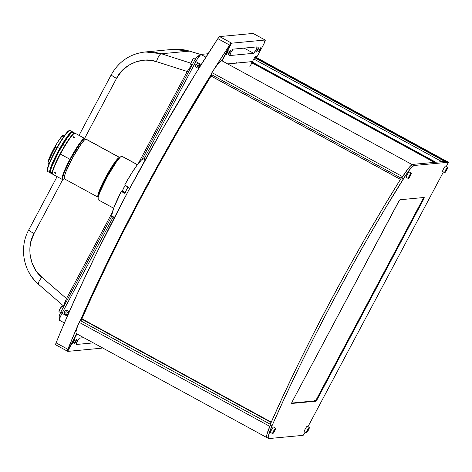 <?xml version="1.0" encoding="UTF-8"?>
<svg xmlns="http://www.w3.org/2000/svg" width="472" height="472" viewBox="0 0 472 472"><rect width="100%" height="100%" fill="white"/><g stroke="black" fill="none" stroke-linecap="round" stroke-linejoin="round"><path stroke-width="0.71" d="M122.49 190.9L123.694 187.844L125.316 185.738M125.511 185.673A3.103 0.395 118.6 0 0 125.481 185.649A3.103 0.395 118.6 0 0 125.446 185.643L128.03 187.048L125.446 185.643A3.103 0.395 118.6 0 0 123.587 188.304A3.103 0.395 118.6 0 0 122.513 191.095A3.103 0.395 118.6 0 0 122.549 191.101M84.677 138.461L75.136 133.251A23.352 2.968 118.6 0 0 60.398 154.084L69.939 159.294A23.352 2.968 -61.4 0 1 84.677 138.461A23.352 2.968 -61.4 0 1 84.83 138.603A23.352 2.968 118.6 0 0 69.939 159.294A23.352 2.968 118.6 0 0 62.729 179.472L63.72 179.065A22.992 2.921 -61.4 0 1 63.213 179.325A22.992 2.921 -61.4 0 1 70.918 158.332A22.992 2.921 -61.4 0 1 84.972 139.098L84.329 138.963L83.196 139.765L79.703 143.984L70.31 159.459L63.891 173.23L62.528 178.003L62.617 179.124L63.23 179.319M74.346 137.039L74.971 137.535L74.889 138.019L73.372 137.5L73.461 137.004L74.346 137.039M74.712 133.24L74.228 133.387A22.992 2.921 118.6 0 0 60.133 153.907L60.398 154.084A23.352 2.968 -61.4 0 1 74.712 133.24A23.352 2.968 -61.4 0 1 75.29 133.399M85.161 139.393L84.83 138.603L85.161 139.393M53.702 174.003A23.352 2.968 -61.4 0 1 52.516 173.903A23.352 2.968 -61.4 0 1 60.398 154.084L60.133 153.907A22.992 2.921 118.6 0 0 52.38 173.413L52.516 173.903M54.498 172.87L54.982 172.545L54.498 172.87A23.352 2.968 -61.4 0 0 54.823 172.516M74.535 133.358L73.018 134.213L69.526 138.432L61.313 151.73L54.357 166.032L52.781 170.451L52.439 173.572M73.897 136.921L73.65 137.93M62.988 179.36A23.352 2.968 -61.4 0 1 62.304 179.46A23.352 2.968 -61.4 0 1 69.939 159.294L60.398 154.084A23.352 2.968 118.6 0 0 52.758 174.251L62.304 179.46M55.194 172.616L55.956 173.649L54.545 172.953L54.557 172.551L55.194 172.616M75.013 133.299L72.912 132.036A23.352 2.968 118.6 0 0 62.422 145.323L64.328 146.361A23.352 2.968 -61.4 0 1 74.818 133.08A23.352 2.968 -61.4 0 1 74.959 133.204M74.806 133.069L72.936 134.125L69.649 138.143L64.328 146.361L59.885 154.279L53.306 168.593L52.162 172.817L52.25 173.855L52.77 174.115M54.327 173.029L55.029 172.286M73.844 136.443L73.526 138.025M52.622 174.127A23.352 2.968 -61.4 0 1 52.445 174.079A23.352 2.968 -61.4 0 1 64.328 146.361L62.422 145.323A23.352 2.968 118.6 0 0 50.534 173.041L52.445 174.079M50.551 173.047L50.38 170.982L51.944 166.109L59.065 151.217L67.744 137.104L71.644 132.532L72.588 132.001L73.107 132.26M73.201 132.679L73.189 133.299M51.802 172.545L50.864 173.077M72.275 131.688L70.051 130.478A23.352 2.968 118.6 0 0 57.478 147.364A23.352 2.968 -61.4 0 1 69.626 130.467L69.142 130.608A22.992 2.921 118.6 0 0 57.177 147.246L59.702 148.58A23.352 2.968 -61.4 0 1 72.275 131.688A23.352 2.968 -61.4 0 1 72.511 132.018M64.275 135.889L63.974 135.724A15.836 2.012 118.6 0 0 62.746 136.384L62.18 136.072A15.836 2.012 118.6 0 0 55.318 146.078L55.891 146.391A15.836 2.012 118.6 0 0 55.442 147.175L56.805 147.919L55.442 147.175A15.836 2.012 118.6 0 0 49.371 159.843L49.253 159.778M63.266 135.116L63.749 134.968A16.532 2.1 -61.4 0 0 62.876 135.57L63.13 135.706A16.532 2.1 -61.4 0 1 64.304 135.116L64.05 134.974A16.532 2.1 118.6 0 0 62.876 135.57L63.266 135.116A16.166 2.053 118.6 0 0 62.41 135.7L59.177 139.877L55.13 146.326A16.166 2.053 118.6 0 0 48.734 159.524L49.147 160.067A16.532 2.1 -61.4 0 1 55.401 147.069L55.147 146.928A16.532 2.1 118.6 0 0 48.893 159.925A16.532 2.1 -61.4 0 1 55.147 146.928L55.401 147.069A16.532 2.1 -61.4 0 1 55.684 146.568L55.431 146.432A16.532 2.1 118.6 0 0 55.147 146.928A16.532 2.1 -61.4 0 1 55.431 146.432L55.318 146.078L55.891 146.391L55.702 146.639M64.304 135.116A16.532 2.1 -61.4 0 1 64.511 135.558M63.749 134.968A16.532 2.1 -61.4 0 1 64.251 135.871A16.532 2.1 118.6 0 0 64.162 135.08M63.543 135.116L63.767 135.7A16.166 2.053 118.6 0 0 63.685 135.263M63.283 135.93L63.159 135.859A15.328 1.947 118.6 0 0 62.345 136.166M55.153 146.314L48.734 159.524M48.799 159.53L48.026 162.734L48.291 163.241L48.982 162.964M61.985 136.485L62.711 135.918L63.301 136.036M48.769 159.613A15.836 2.012 118.6 0 0 48.227 163.212L49.1 163.69M50.581 172.599L49.879 172.675L49.607 171.967L50.834 167.005L54.486 158.539L58.587 150.58L64.168 141.11L68.169 135.334L71.596 131.782L72.299 131.706L72.576 132.414M66.924 138.272L59.029 150.839L52.539 164.628M57.478 147.364A23.352 2.968 118.6 0 0 47.678 171.478L49.902 172.693A23.352 2.968 -61.4 0 1 59.702 148.58L57.177 147.246A22.992 2.921 118.6 0 0 47.294 170.64L47.436 171.13A23.352 2.968 -61.4 0 1 57.478 147.364M50.303 172.711A23.352 2.968 -61.4 0 1 49.902 172.693M69.29 130.579L67.118 132.272L63.643 136.786L56.085 149.217L49.643 162.368L47.654 167.843L47.324 170.716M98.194 197.202L97.869 197.019L98.194 197.202M119.723 157.489L86.093 139.134A22.627 2.873 118.6 0 0 85.833 139.093L119.463 157.447A22.627 2.873 -61.4 0 1 119.723 157.489A22.627 2.873 -61.4 0 1 119.835 157.583M98.182 197.255A22.627 2.873 -61.4 0 1 98.04 197.207A22.627 2.873 -61.4 0 1 105.899 176.823A22.627 2.873 -61.4 0 1 119.463 157.447L85.833 139.093A22.627 2.873 118.6 0 0 72.269 158.468A22.627 2.873 118.6 0 0 64.41 178.858L98.04 197.207M64.381 178.835L64.298 176.705L65.879 171.873L72.865 157.371L81.249 143.818L84.382 140.042L86.122 139.157M55.006 172.551L54.746 172.964L55.183 173.36L55.531 172.805M74.24 138.089L74.564 137.34L73.98 137.104L73.667 137.83M256.449 52.003A2.407 0.307 -61.4 0 1 256.42 52.003A2.407 0.307 -61.4 0 1 257.258 49.831A2.407 0.307 -61.4 0 1 258.697 47.766A2.407 0.307 -61.4 0 1 258.727 47.772A2.407 0.307 -61.4 0 1 257.889 49.944A2.407 0.307 -61.4 0 1 256.449 52.003L257.942 49.849L258.697 47.766L257.205 49.92L256.449 52.003M258.668 51.796A2.407 0.307 -61.4 0 1 258.638 51.79A2.407 0.307 -61.4 0 1 259.476 49.619A2.407 0.307 -61.4 0 1 260.922 47.56A2.407 0.307 -61.4 0 1 260.945 47.56A2.407 0.307 -61.4 0 1 260.113 49.731A2.407 0.307 -61.4 0 1 258.668 51.796L260.16 49.643L260.922 47.56L259.429 49.713L258.668 51.796M228.147 54.669A2.407 0.307 -61.4 0 1 228.123 54.669A2.407 0.307 -61.4 0 1 228.961 52.498A2.407 0.307 -61.4 0 1 230.401 50.433A2.407 0.307 -61.4 0 1 230.43 50.439A2.407 0.307 -61.4 0 1 229.593 52.61A2.407 0.307 -61.4 0 1 228.147 54.669L229.64 52.516L230.401 50.433L228.908 52.587L228.147 54.669M225.929 54.882A2.407 0.307 -61.4 0 1 225.905 54.876A2.407 0.307 -61.4 0 1 226.737 52.705A2.407 0.307 -61.4 0 1 228.182 50.646A2.407 0.307 -61.4 0 1 228.212 50.646A2.407 0.307 -61.4 0 1 227.374 52.817A2.407 0.307 -61.4 0 1 225.929 54.882L227.421 52.728L228.182 50.646L226.69 52.799L225.929 54.882M72.299 343.817A2.407 0.307 -61.4 0 1 72.269 343.817A2.407 0.307 -61.4 0 1 73.107 341.645A2.407 0.307 -61.4 0 1 74.552 339.58A2.407 0.307 -61.4 0 1 74.582 339.586A2.407 0.307 -61.4 0 1 73.744 341.757A2.407 0.307 -61.4 0 1 72.299 343.817L73.791 341.663L74.552 339.58L73.06 341.734L72.299 343.817M74.517 343.61A2.407 0.307 -61.4 0 1 74.493 343.604A2.407 0.307 -61.4 0 1 75.325 341.433A2.407 0.307 -61.4 0 1 76.771 339.374A2.407 0.307 -61.4 0 1 76.8 339.38A2.407 0.307 -61.4 0 1 75.962 341.545A2.407 0.307 -61.4 0 1 74.517 343.61L76.01 341.457L76.771 339.374L75.278 341.527L74.511 343.61M79.674 321.172L79.219 322.217A282.663 35.919 -61.4 0 1 79.674 321.172L79.992 321.343L92.972 292.534L107.48 262.054L123.269 230.43L140.066 198.193L157.589 165.884L175.543 134.054L193.626 103.238L211.527 73.962L211.055 75.927L193.449 104.725L175.661 135.033L158.002 166.345L140.762 198.122L124.242 229.834L108.713 260.945L94.441 290.923L81.674 319.267L79.992 321.343A282.663 35.919 -61.4 0 1 211.527 73.962L211.208 73.785A282.663 35.919 -61.4 0 1 211.875 72.723L211.208 73.785M253.647 53.306L244.118 48.103L253.647 53.306L255.907 50.044L257.063 46.887A3.652 0.466 -61.4 0 1 257.104 46.893A3.652 0.466 -61.4 0 1 255.836 50.179A3.652 0.466 -61.4 0 1 253.647 53.306L229.787 55.554A3.652 0.466 -61.4 0 1 229.746 55.548A3.652 0.466 -61.4 0 1 231.014 52.256A3.652 0.466 -61.4 0 1 233.203 49.135L230.944 52.398L229.787 55.554L253.647 53.306M257.063 46.887L233.203 49.135L257.063 46.887M257.37 56.215L263.807 44.079L265.134 40.026L231.681 43.176A5.841 0.743 -61.4 0 0 231.498 43.265L222.123 60.894L231.498 43.265L231.18 43.088L221.805 60.717L231.18 43.088L229.598 45.064A5.841 0.743 -61.4 0 1 231.18 43.088L231.498 43.265A5.841 0.743 -61.4 0 1 231.681 43.176L219.61 36.586A5.841 0.743 118.6 0 0 217.846 38.651L229.598 45.064L211.952 72.605A282.663 35.919 -61.4 0 1 229.598 45.064L217.846 38.651L219.61 36.586L231.681 43.176L265.134 40.026L253.063 33.435L219.61 36.586L253.063 33.435L265.134 40.026A5.841 0.743 -61.4 0 1 265.199 40.037A5.841 0.743 -61.4 0 1 263.293 45.076L257.37 56.215L255.234 56.51L252.42 61.566L227.657 63.897M265.199 40.037L253.128 33.447A5.841 0.743 118.6 0 0 253.063 33.435L253.181 33.518M256.939 56.256L256.314 57.436L256.939 56.256M101.981 347.604A5.841 0.743 -61.4 0 1 101.262 348.224L67.809 351.38A5.841 0.743 -61.4 0 1 67.744 351.369A5.841 0.743 -61.4 0 1 67.697 351.321L67.378 351.15A5.841 0.743 -61.4 0 1 67.85 349.274L56.091 342.861A5.841 0.743 118.6 0 0 55.666 344.778L67.744 351.369M76.157 344.495A3.652 0.466 -61.4 0 1 76.116 344.483A3.652 0.466 -61.4 0 1 77.384 341.197A3.652 0.466 -61.4 0 1 79.573 338.07L83.786 337.675L79.432 338.141L77.308 341.333L76.157 344.495L93.32 342.878L76.157 344.495M102.218 347.315L101.262 348.224L67.809 351.38A5.841 0.743 -61.4 0 1 67.697 351.321L76.942 333.94L67.697 351.321L67.378 351.15L76.623 333.763L67.378 351.15L67.85 349.274A282.663 35.919 -61.4 0 1 79.166 322.335L67.85 349.274L56.091 342.861L62.918 326.37L78.706 290.693L96.99 252.231L127.995 191.602L161.595 130.726L195.774 73.29L217.846 38.651A282.663 35.919 118.6 0 0 56.091 342.861L55.737 344.79M236.572 63.165L236.755 62.735M236.425 62.764L236.142 63.207M412.262 164.663L221.633 60.622A29.193 3.711 118.6 0 0 211.952 72.605L402.581 176.646A29.193 3.711 -61.4 0 1 412.262 164.663M402.409 176.929L402.581 176.646L211.952 72.605L211.285 73.827M211.379 74.582L401.194 178.18L211.379 74.582M400.457 179.366L211.067 76.01L400.457 179.366M211.037 76.051L400.427 179.413L211.037 76.057M81.774 319.161L271.105 422.487L81.774 319.161M270.32 424.275L80.523 320.689L270.32 424.275M79.744 321.208L79.166 322.335L269.801 426.369L269.925 426.092M269.801 426.369L79.166 322.335A29.193 3.711 118.6 0 0 76.346 333.61L266.975 437.65A29.193 3.711 -61.4 0 1 269.801 426.369M267.311 437.697L266.633 436.924L266.934 434.458L270.303 425.213A29.193 3.711 118.6 0 0 266.987 437.638L268.58 438.506A29.193 3.711 -61.4 0 1 271.925 426.009A282.663 35.919 -61.4 0 1 403.389 178.764L401.483 177.726A282.663 35.919 118.6 0 0 270.019 424.971L271.925 426.009L268.521 435.314L268.226 437.792L268.904 438.565L303.166 435.337L304.074 434.033L303.166 435.337L268.904 438.565A29.193 3.711 -61.4 0 1 268.58 438.506M291.649 403.082L315.196 400.858L315.833 401.206L315.196 400.858A2.921 0.372 118.6 0 0 317.007 398.25L317.644 398.598L317.007 398.25L422.605 199.65L423.236 199.998L317.644 398.598A2.921 0.372 -61.4 0 1 315.833 401.206L291.666 403.483A2.921 0.372 -61.4 0 1 291.631 403.477A2.921 0.372 -61.4 0 1 292.587 400.958L398.185 202.358A2.921 0.372 -61.4 0 1 399.99 199.75L424.163 197.473A2.921 0.372 -61.4 0 1 424.192 197.479A2.921 0.372 -61.4 0 1 423.236 199.998L422.605 199.65A2.921 0.372 118.6 0 0 423.543 197.532M291.666 403.483L292.587 400.958L399.277 200.535L399.99 199.75L424.163 197.473L423.236 199.998L317.09 399.583L315.833 401.206L291.666 403.483M304.074 434.033L305.054 432.181L304.074 434.033M307.968 426.706L443.426 171.944L307.968 426.706M401.843 177.826L408.457 168.28L410.894 165.607L412.51 164.616A29.193 3.711 118.6 0 0 401.843 177.826L401.524 177.655A29.193 3.711 118.6 0 0 401.483 177.726L403.389 178.764A29.193 3.711 -61.4 0 1 414.103 165.483L448.365 162.256L446.341 166.468L448.365 162.256L414.103 165.483L411.354 167.613L406.935 173.348L385.494 208.028L367.422 238.826L349.481 270.633L331.969 302.924L315.184 335.144L299.401 366.75L284.905 397.212L271.925 426.009L270.019 424.971A29.193 3.711 118.6 0 0 269.99 425.036L270.303 425.213M401.524 177.655A29.193 3.711 118.6 0 0 401.483 177.726L383.588 206.984L365.517 237.782L347.575 269.595L330.064 301.885L313.272 334.105L297.496 365.712L282.999 396.173L270.019 424.971A29.193 3.711 118.6 0 0 269.99 425.036M446.807 161.412L448.382 162.262L446.777 161.389L444.465 161.406L412.198 164.445L414.103 165.483L412.198 164.445A29.193 3.711 118.6 0 0 412.192 164.445L412.51 164.616M444.465 161.406L412.198 164.445A29.193 3.711 118.6 0 0 412.192 164.445L412.127 164.575M445.892 161.961L446.258 161.442L255.623 57.401L256.148 57.348L446.795 161.394L444.783 161.577M81.927 318.801L271.258 422.133L81.927 318.801M81.845 318.989L271.182 422.316L81.845 318.989M252.089 62.918L434.305 162.362M111.227 74.806A8.756 0.743 28 0 0 116.513 78.417C122.832 64.558 142.68 56.221 156.462 61.637A8.756 2.484 -72.2 0 1 161.43 53.761L145.417 51.955M38.769 284.457A8.756 2.195 -49.1 0 1 38.533 284.327A8.756 2.195 -49.1 0 1 41.831 277.223L35.955 270.621L31.907 262.68L29.96 253.912L29.901 247.906L30.833 241.965L34.025 233.563L62.794 179.454L34.025 233.563A8.756 0.743 -152 0 1 28.739 229.947A8.756 0.743 28 0 0 34.025 233.563C26.084 246.508 29.966 268.202 41.831 277.223A8.756 2.195 130.9 0 0 38.545 284.339L63.879 306.287M144.815 52.014L154.303 52.168L161.43 53.761L190.835 63.177L161.43 53.761A8.756 2.484 107.8 0 0 156.462 61.637L150.786 60.363L144.975 60.109L136.384 61.655L128.443 65.407L121.67 71.119L116.513 78.417L84.612 138.42L116.513 78.417A8.756 0.743 -152 0 1 111.233 74.8A8.756 0.743 -152 0 1 111.339 74.753M57.094 176.617L28.739 229.941A8.756 0.743 -152 0 1 28.845 229.893M29.4 273.058L28.538 271.471M33.606 279.176L32.409 277.654M172.764 49.383L189.431 51.123L200.677 54.475L189.431 51.123L181.997 49.56L172.333 49.418C178.139 48.887 183.826 49.448 189.414 51.1A8.756 0.454 106.6 0 1 189.431 51.123L161.43 53.761L189.431 51.123M63.844 306.175C63.46 305.921 64.34 303.39 66.487 298.581L67.62 299.26L66.487 298.581L112.283 212.453L66.487 298.581L41.831 277.223L66.487 298.581L63.72 306.098M60.77 312.193L62.086 313.178L60.77 312.193M196.918 57.147A2.921 2.885 84.6 0 1 199.562 55.619A2.921 2.885 -95.4 0 0 199.16 55.631M194.6 60.493L195.915 61.484L194.6 60.493M144.172 159.194L144.55 158.48M141.919 159.53L142.544 159.206M195.314 59.23L196.57 57.419M59.501 315.202L60.145 313.449M124.626 192.853L124.879 192.381L124.626 192.853M192.027 64.44L187.237 71.49L156.462 61.637L187.237 71.49L138.278 163.56L187.237 71.49L188.363 72.169L187.237 71.49L191.951 64.528M123.139 192.039L123.387 191.567L123.139 192.039M254.585 57.495L445.533 161.507L445.002 161.56L254.526 57.602L445.002 161.56M253.783 58.994L441.875 161.648L253.783 58.994M435.792 162.22L251.859 61.838L435.792 162.22M251.676 62.345L434.842 162.309L251.67 62.345M256.172 57.366L446.777 161.389L255.623 57.401L255.37 57.731M256.16 57.354L448.382 162.262M252.638 63.089L434.505 162.344M59.49 320.24L59.726 318.252L62.027 313.296L113.168 217.102L62.027 313.296L67.301 316.175L62.027 313.296A8.03 1.021 118.6 0 0 59.401 320.228L64.381 322.942M65.177 310.641L64.292 312.257M200.848 54.416L208.069 53.737L200.83 54.416L205.88 57.171L200.83 54.416L197.385 58.882L195.856 61.596L201.231 64.534L195.856 61.596L144.391 158.391L195.856 61.596A8.03 1.021 118.6 0 1 200.83 54.416L205.886 57.165M196.275 64.08L195.603 66.098L196.682 67.744A2.1 2.071 84.6 0 1 197.467 63.809A2.1 2.071 84.6 0 1 199.697 66.316A2.1 2.071 84.6 0 1 196.682 67.744L197.862 67.986L198.977 67.525L199.65 66.517L199.65 65.295L198.712 64.044L197.874 63.809L196.694 64.044L195.744 65.106M145.636 159.07L144.391 158.391L144.208 159.217M195.662 64.806L195.491 66.558L196.588 67.921L198.323 68.104L199.668 66.989L199.839 65.242L198.742 63.873L197.013 63.696L195.662 64.806M68.829 312.694L68.328 311.007L67.23 310.263L65.502 310.428L64.393 311.78L64.393 313.119L65.49 314.482L67.225 314.665L68.322 313.927M68.393 313.455A2.1 2.071 84.6 0 1 64.841 313.614A2.1 2.071 84.6 0 1 64.741 311.461L64.581 313.06L65.584 314.305L67.166 314.47L68.393 313.455L68.552 311.856L67.549 310.611L65.968 310.446L64.741 311.461A2.1 2.071 84.6 0 1 68.292 311.302A2.1 2.071 84.6 0 1 68.393 313.455L68.393 313.455M66.764 314.547L66.829 314.541A2.1 2.071 -95.4 0 0 68.458 313.449L68.41 313.455A2.1 2.071 84.6 0 1 66.782 314.547A2.1 2.071 -95.4 0 0 66.806 314.547M65.844 312.482L66.186 311.839L66.906 311.815L67.289 312.44L66.947 313.083L66.227 313.101L65.844 312.482M66.434 310.364L66.369 310.369A2.1 2.071 84.6 0 1 68.41 313.455L68.475 313.449A2.1 2.071 -95.4 0 0 66.434 310.364A2.1 2.071 -95.4 0 1 68.475 313.449A2.1 2.071 -95.4 0 1 66.847 314.541A2.1 2.071 -95.4 0 0 66.847 314.541L66.782 314.547M197.88 67.986L197.945 67.98A2.1 2.071 -95.4 0 0 198.73 64.044L198.665 64.05A2.1 2.071 84.6 0 1 197.88 67.986A2.1 2.071 -95.4 0 0 197.904 67.986M197.862 67.986L197.927 67.98A2.1 2.071 -95.4 0 0 198.712 64.044A2.1 2.071 -95.4 0 0 197.538 63.803A2.1 2.071 -95.4 0 1 198.73 64.044L198.665 64.05A2.1 2.071 84.6 0 0 197.485 63.809L197.538 63.803M197.685 66.629L197.054 66.281L197.03 65.549L197.644 65.171L198.281 65.514L198.299 66.245L197.685 66.629L198.299 66.245M252.054 62.552L249.841 66.717L252.054 62.552M252.98 63.047L252.85 63.348M252.284 63.401L252.656 62.823M252.573 61.578L227.705 63.921M211.81 74.818L178.617 130.018L159.477 163.784L140.809 198.146L122.974 232.436L106.33 265.966L91.208 298.074L80.995 320.942A278.067 35.335 -61.4 0 1 211.81 74.818M315.048 400.875L314.529 400.592M411.206 173.047L411.259 173.248A2.956 0.378 -61.4 0 1 410.327 175.802A2.956 0.378 -61.4 0 1 408.498 178.445L408.498 178.445A2.956 0.378 -61.4 0 1 409.43 175.891A2.956 0.378 -61.4 0 1 411.259 173.248L411.206 173.047A3.103 0.395 -61.4 0 1 411.236 173.053L410.758 174.959L408.304 178.505A3.103 0.395 -61.4 0 1 408.268 178.499A3.103 0.395 -61.4 0 1 409.342 175.702A3.103 0.395 -61.4 0 1 411.206 173.047L409.106 171.902L411.206 173.047A3.103 0.395 118.6 0 0 409.377 175.643A3.103 0.395 118.6 0 0 408.25 178.487M409.165 171.938A3.103 0.395 118.6 0 0 409.141 171.908A3.103 0.395 118.6 0 0 409.106 171.902A3.103 0.395 118.6 0 0 407.248 174.557A3.103 0.395 118.6 0 0 406.168 177.354A3.103 0.395 118.6 0 0 406.203 177.36M410.009 175.307L409.507 176.251M408.498 178.445L410.327 175.802L411.259 173.248L409.43 175.891L408.498 178.445M409.289 176.959L409.419 176.416M275.565 428.151L275.624 428.346A2.956 0.378 -61.4 0 1 274.692 430.906A2.956 0.378 -61.4 0 1 272.857 433.55L272.857 433.55A2.956 0.378 -61.4 0 1 273.789 430.989A2.956 0.378 -61.4 0 1 275.624 428.346L275.565 428.151A3.103 0.395 -61.4 0 1 275.601 428.157L275.117 430.057L272.663 433.609A3.103 0.395 -61.4 0 1 272.627 433.603A3.103 0.395 -61.4 0 1 273.701 430.806A3.103 0.395 -61.4 0 1 275.565 428.151L273.465 427.007L275.565 428.151A3.103 0.395 118.6 0 0 273.736 430.747A3.103 0.395 118.6 0 0 272.615 433.591M273.524 427.036A3.103 0.395 118.6 0 0 273.5 427.012A3.103 0.395 118.6 0 0 273.465 427.007A3.103 0.395 118.6 0 0 271.606 429.662A3.103 0.395 118.6 0 0 270.533 432.458A3.103 0.395 118.6 0 0 270.568 432.464M273.866 431.355L274.834 429.833L273.866 431.355M274.492 430.257L273.778 431.52M272.857 433.55L274.692 430.906L275.624 428.346L273.789 430.989L272.857 433.55M274.368 430.405L274.834 429.833M447.615 167.177L447.674 167.377A2.956 0.378 -61.4 0 1 446.736 169.932A2.956 0.378 -61.4 0 1 444.907 172.575L444.907 172.575A2.956 0.378 -61.4 0 1 445.839 170.014A2.956 0.378 -61.4 0 1 447.674 167.377L447.615 167.177A3.103 0.395 -61.4 0 1 447.651 167.182L447.167 169.088L444.712 172.634A3.103 0.395 -61.4 0 1 444.677 172.628A3.103 0.395 -61.4 0 1 445.751 169.832A3.103 0.395 -61.4 0 1 447.615 167.177L445.515 166.032L447.615 167.177A3.103 0.395 118.6 0 0 445.786 169.772A3.103 0.395 118.6 0 0 444.665 172.616M445.574 166.067A3.103 0.395 118.6 0 0 445.55 166.038A3.103 0.395 118.6 0 0 445.515 166.032A3.103 0.395 118.6 0 0 443.656 168.687A3.103 0.395 118.6 0 0 442.577 171.483A3.103 0.395 118.6 0 0 442.612 171.489M445.916 170.38L446.536 169.289M444.907 172.575L446.736 169.932L447.674 167.377L445.839 170.014L444.907 172.575M446.418 169.436L445.828 170.545M309.243 427.414L309.302 427.614A2.956 0.378 -61.4 0 1 308.369 430.169A2.956 0.378 -61.4 0 1 306.534 432.812L306.534 432.812A2.956 0.378 -61.4 0 1 307.467 430.257A2.956 0.378 -61.4 0 1 309.302 427.614L309.243 427.414A3.103 0.395 -61.4 0 1 309.278 427.42L308.794 429.325L306.34 432.871A3.103 0.395 -61.4 0 1 306.304 432.865A3.103 0.395 -61.4 0 1 307.384 430.069A3.103 0.395 -61.4 0 1 309.243 427.414L307.148 426.269L309.243 427.414A3.103 0.395 118.6 0 0 307.414 430.01A3.103 0.395 118.6 0 0 306.293 432.853L304.21 431.721A3.103 0.395 118.6 0 0 304.245 431.727M307.207 426.304A3.103 0.395 118.6 0 0 307.178 426.275A3.103 0.395 118.6 0 0 307.148 426.269A3.103 0.395 118.6 0 0 305.284 428.924A3.103 0.395 118.6 0 0 304.21 431.721M307.543 430.617L308.169 429.526M306.534 432.812L308.369 430.169L309.302 427.614L307.467 430.257L306.534 432.812M308.045 429.673L307.455 430.783M59.029 311.732A3.103 0.395 -61.4 0 1 60.103 309.03A3.103 0.395 -61.4 0 1 61.915 306.346L61.726 306.405A2.956 0.378 118.6 0 0 59.979 308.989A2.956 0.378 118.6 0 0 58.982 311.544M61.915 306.346A3.103 0.395 118.6 0 0 60.032 309.16A3.103 0.395 118.6 0 0 59.059 311.762L59.094 310.906L61.773 306.346L63.413 307.166L61.915 306.346A3.103 0.395 118.6 0 1 62.027 306.316L63.454 307.095M61.572 306.529L62.027 306.316M58.965 311.502L59.33 310.328M59.537 309.868L60.044 308.865M60.327 308.358L61.378 306.753M190.812 63.885A3.103 0.395 -61.4 0 1 191.868 61.207A3.103 0.395 -61.4 0 1 193.679 58.51L193.49 58.569A2.956 0.378 118.6 0 0 191.738 61.189A2.956 0.378 118.6 0 0 190.765 63.708M193.679 58.51A3.103 0.395 118.6 0 0 191.797 61.348A3.103 0.395 118.6 0 0 190.841 63.921C189.992 65.419 191.449 60.817 193.532 58.516L195.213 59.348L193.679 58.51A3.103 0.395 118.6 0 1 193.809 58.475L195.26 59.265M193.337 58.705L193.809 58.475M190.747 63.667L191.089 62.534M191.29 62.08L191.797 61.083M192.075 60.575L193.137 58.941M145.246 159.784L143.677 158.928A32.845 4.171 118.6 0 0 143.305 158.857L145.187 159.884L143.305 158.857A32.845 4.171 118.6 0 0 124.691 185.012L128.118 186.882A32.845 4.171 118.6 0 0 124.708 193.308L121.275 191.431A32.845 4.171 118.6 0 0 112.212 216.583L114.324 217.734M137.435 164.663L122.041 156.262A24.815 3.151 118.6 0 0 121.758 156.214L137.376 164.734L121.758 156.214A24.815 3.151 118.6 0 0 106.879 177.466A24.815 3.151 118.6 0 0 98.264 199.827L113.658 208.229M125.499 185.655A24.815 3.151 -61.4 0 1 125.587 185.502L128.531 187.313M122.354 191.614A24.815 3.151 -61.4 0 1 122.596 191.136L122.354 191.614M122.13 156.326L121.334 156.35L120.165 157.259L116.731 161.394L107.533 176.257L99.869 192.169L98.135 197.467L98.229 199.803M122.508 190.8L121.275 191.431L113.817 207.792L111.811 214.913L112.188 216.571L113.174 216.447M143.742 158.964L142.792 159.023L141.388 160.061L137.305 164.834L131.989 172.622L124.691 185.012L128.118 186.882L124.708 193.308L121.275 191.431L121.912 191.372L124.868 192.989M125.404 185.177L125.216 185.856M236.342 62.699L236.254 63.142M65.201 310.617L64.853 311.272M64.729 311.514L64.103 312.588M196.299 64.056L195.957 64.711M144.403 158.397L144.225 159.223M117.699 160.102A21.712 2.761 118.6 0 0 107.097 176.375A21.712 2.761 118.6 0 0 99.144 194.098A21.712 2.761 -61.4 0 1 107.097 176.375A21.712 2.761 -61.4 0 1 117.699 160.102M118.944 158.568A21.712 2.761 118.6 0 0 106.778 176.203A21.712 2.761 118.6 0 0 98.524 195.974M122.513 191.095L125.564 192.759M271.146 422.393L81.815 319.06M172.333 49.418L144.998 51.997C130.071 53.832 118.814 61.431 111.233 74.8L79.025 135.375M28.739 229.941C18.945 247.623 23.334 271.648 38.545 284.339M59.661 318.441L59.177 317.29L59.248 315.685L60.735 312.21L111.864 216.052M141.895 159.571L194.564 60.51L196.842 56.964L199.579 55.59M189.414 51.1L200.694 54.463M411.236 173.053L409.141 171.908M408.386 178.522L406.168 177.354M275.601 428.157L273.5 427.012M272.745 433.62L270.533 432.458M447.651 167.182L445.55 166.038M444.795 172.652L442.577 171.483M309.278 427.42L307.178 426.275M59.059 311.762L60.54 312.576M190.841 63.921L192.322 64.729"/></g></svg>
